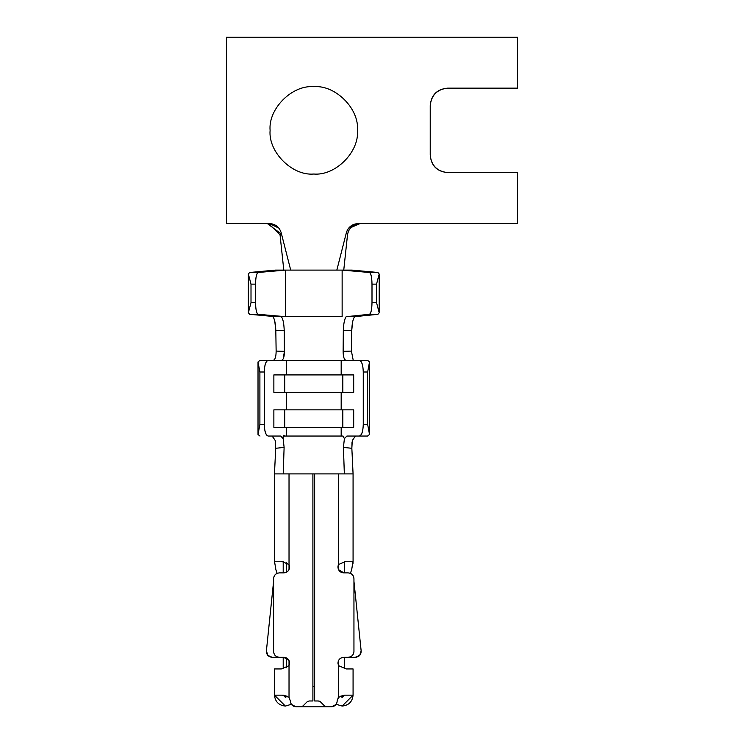 <?xml version="1.0" encoding="UTF-8"?>
<svg xmlns="http://www.w3.org/2000/svg" width="744" height="744" viewBox="0 0 744 744"><rect width="100%" height="100%" fill="white"/><g stroke="black" fill="none" stroke-linecap="round" stroke-linejoin="round"><path stroke-width="1.12" d="M226.436 37.2L517.564 37.2L226.436 37.2L226.436 223.525L226.436 37.2L517.564 37.2L517.564 88.145L517.564 37.2M278.795 228.036L269.207 223.525L226.436 223.525L269.207 223.525C275.327 223.888 279.326 226.976 281.195 232.77L290.709 270.1L336.837 270.1L346.351 232.77C348.22 227.022 352.219 223.935 358.348 223.525L517.564 223.525L358.348 223.525C351.968 224.149 347.969 227.227 346.351 232.77L336.837 270.1L290.709 270.1L281.195 232.77L280.023 234.713L268.621 223.6M517.564 223.525L517.564 172.58L517.564 223.525L360.263 223.525C353.065 224.158 348.815 227.897 347.522 234.713L343.756 270.1L347.522 234.713L346.351 232.77L347.522 234.713L347.829 233.002M283.789 270.1L280.032 234.713L283.789 270.1M273.308 317.149L272.406 316.395L249.612 314.303L248.357 312.74L248.357 274.043L249.612 272.49L275.587 270.1L285.417 270.1L258.122 272.49C256.568 273.336 255.703 277.214 255.545 284.134L255.545 302.659C255.703 309.569 256.568 313.457 258.122 314.303L285.417 316.684L285.417 270.1L290.709 270.1L285.417 270.1L285.417 316.684L342.138 316.684L342.138 270.1L336.837 270.1L342.138 270.1L342.138 316.684L281.381 316.684C282.999 318.804 283.948 323.482 284.227 330.717L284.422 351.345C284.366 356.981 283.352 359.984 281.381 360.356L346.165 360.356C344.193 359.938 343.179 356.934 343.124 351.345L343.319 330.717C343.561 323.659 344.509 318.981 346.165 316.684L369.424 314.303C370.986 313.457 371.842 309.569 372 302.659L372 284.134C371.842 277.214 370.986 273.336 369.424 272.49L342.138 270.1L351.959 270.1L377.933 272.49L379.198 274.043L379.198 312.74L377.933 314.303L354.609 316.684L346.834 316.386L355.139 316.395L377.933 314.303L369.424 314.303L346.165 316.684C344.509 318.971 343.561 323.649 343.319 330.717L343.133 351.345L351.41 351.094L351.735 330.476L351.41 351.094L343.124 351.345C343.207 356.981 344.221 359.984 346.165 360.356L341.18 360.356L341.18 374.911L353.688 374.911L353.688 392.376L341.18 392.376L341.18 409.851L353.688 409.851L353.688 427.316L341.18 427.316L341.18 436.049L343.04 436.049L344.398 438.662L346.89 436.049L359.343 436.049C361.705 435.305 363.016 431.427 363.267 424.406L363.267 372C363.016 364.978 361.705 361.091 359.343 360.356L346.165 360.356L367.564 360.356L369.526 361.919L369.526 434.487L367.564 436.049L346.89 436.049L344.398 438.662L343.43 447.386L344.398 438.662M283.204 358.841L284.422 351.345L276.136 351.094L275.81 330.476L274.806 321.417M352.637 321.892L351.735 330.466L343.319 330.717L351.735 330.466C352.024 323.482 352.982 318.888 354.609 316.684M353.102 359.696L351.41 351.094M286.366 374.911L341.18 374.911L341.18 360.356L286.366 360.356L286.366 374.911L286.366 360.356L268.212 360.356C265.841 361.091 264.529 364.978 264.278 372L264.278 424.406C264.529 431.427 265.841 435.305 268.212 436.049L280.655 436.049L283.157 438.662C283.018 435.277 283.464 434.412 284.506 436.049L286.366 436.049L286.366 427.316L273.866 427.316L273.866 409.851L286.366 409.851L286.366 392.376L273.866 392.376L273.866 374.911L286.366 374.911L273.866 374.911L273.866 392.376L286.366 392.376L286.366 409.851L341.18 409.851L341.18 392.376L353.688 392.376L353.688 374.911L286.366 374.911M276.145 351.094L284.422 351.345L284.227 330.717L275.81 330.466L276.136 351.094C276.08 356.878 275.066 359.957 273.094 360.356M280.711 316.386L272.936 316.684C274.573 318.897 275.531 323.491 275.81 330.466L284.227 330.717C283.985 323.631 283.036 318.953 281.381 316.684L258.122 314.303C256.55 313.568 255.694 309.69 255.545 302.659L255.545 284.134C255.694 277.103 256.55 273.215 258.122 272.49L284.096 270.1L275.587 270.1L249.612 272.49L258.122 272.49L249.612 272.49L248.357 274.043L251.007 284.134L255.545 284.134L251.007 284.134L251.007 302.659L255.545 302.659L251.007 302.659L248.357 312.74L249.612 314.303L258.122 314.303L249.612 314.303L272.406 316.395L280.711 316.386M372 302.659C371.861 309.69 370.996 313.568 369.424 314.303L377.933 314.303L379.198 312.74L376.538 302.659L372 302.659L376.538 302.659L376.538 284.134L372 284.134L372 302.659M369.424 272.49C370.996 273.215 371.861 277.103 372 284.134L376.538 284.134L379.198 274.043L377.933 272.49L369.424 272.49L377.933 272.49L351.959 270.1L343.449 270.1L369.424 272.49M272.257 436.049L275.243 440.55L272.118 436.049M283.157 438.662L284.115 447.386L283.157 438.662L280.665 436.049L268.212 436.049C265.813 435.426 264.501 431.548 264.278 424.406L259.898 424.406L264.278 424.406L264.278 372L259.898 372L264.278 372C264.501 364.858 265.813 360.979 268.212 360.356L259.991 360.356L258.019 361.919L259.898 372L259.898 424.406L258.019 434.487L259.991 436.049L258.019 434.487L258.019 361.919L259.991 360.356L281.381 360.356M355.427 436.049L352.303 440.55L355.427 436.049M251.007 284.134L248.357 274.043L248.357 312.74L251.007 302.659L251.007 284.134M376.538 284.134L376.538 302.659L379.198 312.74L379.198 274.043L376.538 284.134M352.014 442.271L351.847 448.297L343.43 447.386L344.342 473.9L343.43 447.386L351.838 448.297L352.303 440.55M343.691 437.305L343.049 436.058M343.04 436.049L286.366 436.049L341.18 436.049L341.18 427.316L353.688 427.316L353.688 409.851L273.866 409.851L273.866 427.316L286.366 427.316L286.366 436.049M284.506 436.049L283.185 436.719M284.115 447.386L283.204 473.9L274.471 473.9L275.699 448.297L284.115 447.386L275.708 448.297L275.243 440.55L275.708 448.297L274.471 473.9L274.471 561.236L274.471 473.9L289.025 473.9L274.471 473.9M367.564 436.049L369.526 434.487L367.648 424.406L363.267 424.406C363.044 431.548 361.733 435.426 359.343 436.049L367.564 436.049M363.267 372L363.267 424.406L367.648 424.406L367.648 372L363.267 372L367.648 372L369.526 361.919L367.564 360.356L359.343 360.356C361.733 360.979 363.044 364.858 363.267 372M367.564 360.356L359.343 360.356M353.688 392.376L342.826 392.376L342.826 374.911L353.688 374.911M341.18 392.376L286.366 392.376L341.18 392.376M341.18 409.851L342.826 409.851L342.826 427.316L353.688 427.316L342.826 427.316L342.826 409.851L353.688 409.851M341.18 427.316L286.366 427.316L341.18 427.316M273.866 409.851L284.719 409.851L284.719 427.316L273.866 427.316M284.719 392.376L284.719 374.911L273.866 374.911L284.719 374.911L284.719 392.376L273.866 392.376M346.89 436.049L349.401 436.049L346.89 436.049M351.847 448.297L353.075 473.9L351.847 448.297M259.898 372L258.019 361.919L258.019 434.487L259.898 424.406L259.898 372M367.648 372L367.648 424.406L369.526 434.487L369.526 361.919L367.648 372M351.689 569.634L353.075 561.236L346.22 561.236L338.52 564.519L338.52 473.9L353.075 473.9L353.075 561.236L353.075 473.9L338.52 473.9L338.52 564.519L346.22 561.236L353.075 561.236L352.963 563.701M342.826 374.911L342.826 392.376M284.719 427.316L284.719 409.851L286.366 409.851M274.545 563.18L274.471 561.236L281.325 561.236L289.025 564.519L289.025 473.9L289.025 564.519L281.325 561.236L274.471 561.236L275.922 569.839L274.471 561.236M266.399 650.888L273.597 581.324L266.399 650.888C266.417 654.757 268.352 656.896 272.192 657.305C268.352 656.896 266.417 654.757 266.399 650.888L267.868 655.38L272.192 657.305L283.204 657.305L272.192 657.305M296.019 706.8L291.267 704.354L296.019 706.8L331.536 706.8L296.019 706.8M336.279 704.354L331.536 706.8L336.279 704.354M355.353 657.305L344.342 657.305L355.353 657.305C359.203 656.896 361.128 654.757 361.147 650.888C361.128 654.757 359.203 656.896 355.353 657.305L359.678 655.38L361.147 650.888L353.949 581.324L361.147 650.888M353.075 561.236L351.624 569.839L353.075 561.236M283.278 695.212L287.231 696.319M340.315 696.319L344.295 695.212M277.14 573.345L275.922 569.839L277.14 573.345M350.405 573.345L351.624 569.839L350.405 573.345M338.52 665.666L337.934 663.127C338.306 659.621 340.25 657.677 343.756 657.305L348.127 657.305C351.642 656.933 353.577 654.999 353.949 651.484L353.949 578.702C353.577 575.196 351.642 573.252 348.127 572.88L343.756 572.88C340.25 572.508 338.306 570.564 337.934 567.058L338.52 564.519L337.934 567.058C338.26 570.62 340.203 572.554 343.756 572.88L348.127 572.88C351.689 573.206 353.632 575.14 353.949 578.702L353.949 651.484C353.632 655.046 351.689 656.989 348.127 657.305L343.756 657.305C340.203 657.631 338.26 659.575 337.934 663.127L338.52 665.666L338.52 697.286L338.52 665.666L346.22 668.949L338.52 665.666L338.52 660.588M338.52 473.9L314.647 473.9L314.647 700.978L318.395 700.978L320.45 701.834L324.57 705.944L326.625 706.8L331.378 706.8C334.893 706.428 336.827 704.484 337.199 700.978L338.52 697.286L337.199 700.978C336.883 704.54 334.94 706.475 331.378 706.8L326.625 706.8L324.57 705.944L320.45 701.834L318.395 700.978L314.647 700.978L314.647 473.9L338.52 473.9M274.471 695.156L274.471 668.949L274.471 695.156L282.32 695.156L289.025 697.286L290.346 700.978C290.718 704.484 292.652 706.428 296.168 706.8L300.92 706.8L302.985 705.944L307.095 701.834L309.16 700.978L312.899 700.978L312.899 473.9L289.025 473.9L312.899 473.9L312.899 700.978L309.16 700.978L307.095 701.834L302.985 705.944L300.92 706.8L296.168 706.8C292.606 706.475 290.672 704.54 290.346 700.978L289.025 697.286L289.025 665.666L289.025 697.286L282.32 695.156L274.471 695.156C275.168 701.741 278.805 705.377 285.389 706.075L291.378 704.28L285.389 706.075L274.471 695.156M353.075 668.949L353.075 695.156L353.075 668.949L346.22 668.949L353.075 668.949M289.025 564.519L289.611 567.058C289.239 570.564 287.296 572.508 283.789 572.88L279.418 572.88C275.912 573.252 273.969 575.196 273.597 578.702L273.597 651.484C273.969 654.999 275.912 656.933 279.418 657.305L283.789 657.305C287.296 657.677 289.239 659.621 289.611 663.127L289.025 665.666L289.611 663.127C289.286 659.575 287.351 657.631 283.789 657.305L279.418 657.305C275.857 656.989 273.922 655.046 273.597 651.484L273.597 578.702C273.922 575.14 275.857 573.206 279.418 572.88L283.789 572.88C287.351 572.554 289.286 570.62 289.611 567.058L289.025 564.519L289.025 569.597L289.025 564.519M287.909 659.026L283.789 657.305L289.025 660.588L288.365 659.528M289.574 663.769L289.463 664.448M289.035 665.657L281.325 668.949L274.471 668.949L281.325 668.949L289.025 665.666L289.025 660.588L289.035 665.657M307.095 701.834L309.16 700.978M283.204 695.194L285.389 697.342L287.286 696.235L285.389 697.342L283.204 695.156M340.259 696.235L342.156 697.342L344.342 695.194L342.156 697.342L340.259 696.235M338.52 564.519L338.52 569.597L343.756 572.88L341.868 572.564M339.645 571.178L338.687 569.913M338.52 569.597L337.934 567.049M337.971 566.417L338.092 565.747M337.237 700.392L337.32 699.825M337.878 698.253L338.167 697.76M338.52 697.286L345.225 695.156L353.075 695.156L342.156 706.075L336.176 704.28L342.156 706.075C348.741 705.377 352.386 701.741 353.075 695.156L345.225 695.156L338.52 697.286L337.199 700.978M517.564 172.58L447.693 172.58C437.156 171.464 431.334 165.642 430.227 155.105L430.227 105.62C431.334 95.083 437.156 89.261 447.693 88.145L517.564 88.145L447.693 88.145C437.156 89.261 431.334 95.083 430.227 105.62L430.227 155.105C431.334 165.642 437.156 171.464 447.693 172.58L517.564 172.58M313.773 86.695C335.377 84.742 359.399 108.754 357.446 130.358C359.399 151.971 335.377 175.984 313.773 174.031C292.169 175.984 268.156 151.971 270.1 130.358C268.156 108.754 292.169 84.742 313.773 86.695C292.169 84.742 268.156 108.754 270.1 130.358C268.156 151.971 292.169 175.984 313.773 174.031C335.377 175.984 359.399 151.971 357.446 130.358C359.399 108.754 335.377 84.742 313.773 86.695M350.898 227.534L360.226 223.525M267.319 223.525L226.436 223.525M430.227 155.105C431.195 165.791 437.016 171.613 447.693 172.58M447.693 88.145C437.016 89.113 431.195 94.934 430.227 105.62M280.023 234.713L281.195 232.77M267.282 223.525L279.66 232.779M320.45 701.834L319.502 701.201M312.899 473.9L314.647 473.9L312.899 473.9M312.899 686.48L314.647 686.48L312.899 686.48M338.52 686.48L338.52 666.977M344.342 561.394L344.342 572.88L344.342 561.394M344.342 657.305L344.342 668.791L344.342 657.305M283.204 668.791L283.204 657.305L283.204 668.791M283.204 572.88L283.204 561.404L283.204 572.88M286.347 667.787L286.347 657.901L286.347 667.787M286.347 572.285L286.347 562.399L286.347 572.285"/></g></svg>
